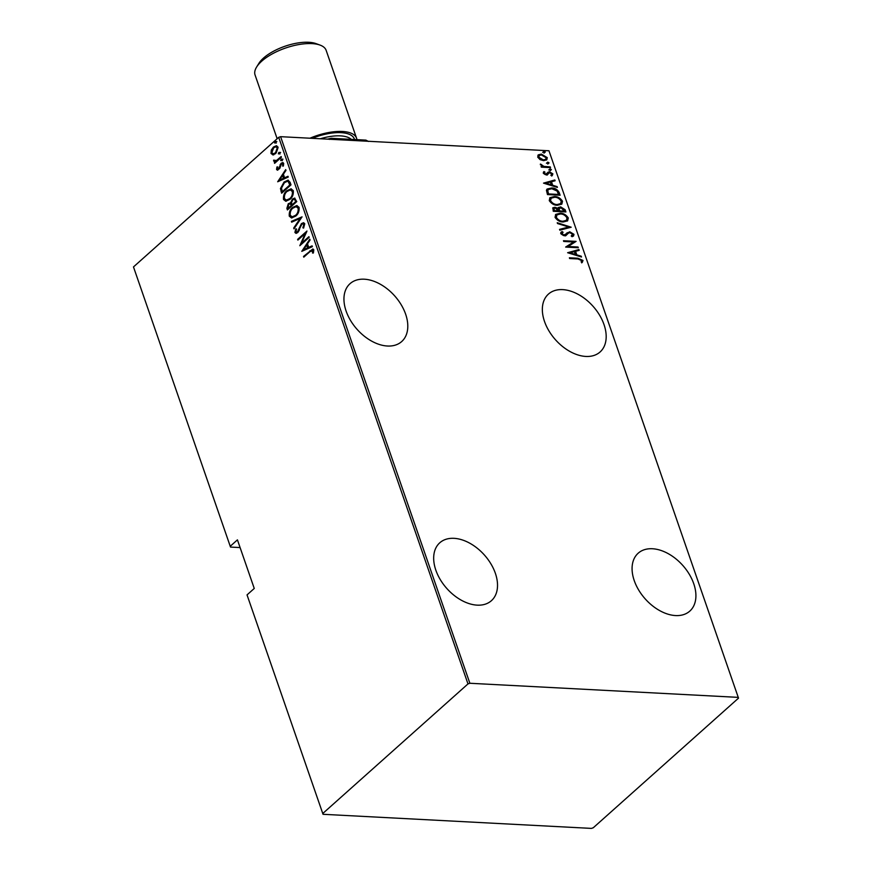 <?xml version="1.0" encoding="UTF-8"?>
<svg xmlns="http://www.w3.org/2000/svg" width="872" height="872" viewBox="0 0 872 872"><rect width="100%" height="100%" fill="white"/><g stroke="black" fill="none" stroke-linecap="round" stroke-linejoin="round"><path stroke-width="1.31" d="M604.024 324.602A38.793 25.157 48.3 0 0 578.376 294.464A38.793 25.157 48.3 0 0 548.444 294.093A38.793 25.157 48.3 0 0 544.51 321.474A38.793 25.157 48.3 0 0 570.157 351.601A38.793 25.157 48.3 0 0 600.089 351.972A38.793 25.157 48.3 0 0 604.024 324.602M693.752 583.728A38.793 25.157 48.3 0 0 668.105 553.589A38.793 25.157 48.3 0 0 638.173 553.219A38.793 25.157 48.3 0 0 634.238 580.599A38.793 25.157 48.3 0 0 659.886 610.727A38.793 25.157 48.3 0 0 689.817 611.098A38.793 25.157 48.3 0 0 693.752 583.728M495.361 573.296A38.793 25.157 48.3 0 0 469.703 543.169A38.793 25.157 48.3 0 0 439.771 542.798A38.793 25.157 48.3 0 0 435.837 570.168A38.793 25.157 48.3 0 0 461.495 600.307A38.793 25.157 48.3 0 0 491.427 600.677A38.793 25.157 48.3 0 0 495.361 573.296M405.633 314.171A38.793 25.157 48.3 0 0 379.974 284.043A38.793 25.157 48.3 0 0 350.043 283.673A38.793 25.157 48.3 0 0 346.108 311.042A38.793 25.157 48.3 0 0 371.766 341.181A38.793 25.157 48.3 0 0 401.698 341.552A38.793 25.157 48.3 0 0 405.633 314.171M230.219 546.297L237.424 539.866L254.253 588.458L247.038 594.889L323.032 814.295L591.401 828.4L593.287 827.746L738.519 698.134L548.968 150.769L280.599 136.675L469.866 683.267L467.981 683.921L278.713 137.329L133.481 266.93L230.502 547.071L240.094 547.572M540.062 159.62L537.708 157.134L538.395 154.813L541.37 154.115L547.256 157.636L546.809 159.783L543.638 160.655L540.062 159.62M550.548 167.62L541.327 167.141L541.076 166.41L542.428 166.487L540.411 164.056L543.986 166.421L550.297 166.901L550.548 167.62M551.202 175.021L551.736 173.79L549.861 172.58L546.232 174.891L543.245 173.136L543.986 171.555L544.956 172.111L544.39 173.223L545.927 174.16L549.556 171.849L552.859 173.833L552.238 175.555L551.387 174.869L550.853 175.348M544.956 172.111L543.856 173.692L545.392 174.64L545.927 174.16M545.392 174.64L548.237 172.067L549.556 171.849M549.055 172.743L547.551 174.673M559.214 192.625L560.118 195.241L547.485 194.576L546.428 190.227L547.136 189.028L551.573 188.014C554.777 187.84 557.317 189.377 559.214 192.625L558.679 193.104L559.399 195.197M552.663 208.059L554.428 207.754L557.437 208.833L560.62 206.86L565.121 209.705L565.906 211.951L553.273 211.286L552.881 207.798L554.963 207.274L557.971 208.354L558.451 207.405M571.193 227.21L559.824 230.186L559.552 229.391L568.718 226.993L557.513 223.526L557.241 222.731L571.193 227.21M578.049 247.016L578.299 247.746L565.666 247.081L573.678 241.969L563.726 241.446L563.465 240.727L576.098 241.381L568.119 246.493L578.049 247.016L577.58 247.703M578.038 258.973L569.634 258.526L569.383 257.796L577.907 258.243L583.008 260.445L582.256 262.396L581.134 261.905L581.7 260.325L578.038 258.973M738.246 697.371L469.866 683.267M567.618 252.717L578.921 249.555L579.204 250.351L575.553 251.3L576.784 254.842L581.232 256.215L581.504 257.011L567.618 252.717M568.827 232.737L566.092 235.407L564.326 235.778L560.685 233.609L562.069 231.549L563.083 232.279L562.015 233.772L564.031 235.048L569.732 231.778L573.972 234.328L573.58 235.93L572.087 236.715L571.204 235.974L572.675 234.252L569.961 232.497L567.923 233.456M563.083 232.279L561.481 234.241L563.497 235.516L564.031 235.048M563.236 221.979C560.009 222.055 557.284 220.496 555.05 217.324L555.715 214.403L560.151 213.259C563.377 213.182 566.092 214.752 568.293 217.956L567.618 220.823L563.236 221.979M557.448 205.269C554.221 205.334 551.496 203.786 549.262 200.604L549.927 197.693L554.363 196.538C557.59 196.473 560.304 198.042 562.505 201.236L561.83 204.103L557.448 205.269M543.529 183.131L554.832 179.981L555.104 180.766L551.464 181.725L552.685 185.256L557.132 186.63L557.415 187.425L543.529 183.131M550.603 170.302L549.306 169.517L550.101 168.852L551.409 169.626L550.068 170.781M549.306 169.517L550.101 168.852L549.567 169.321L550.875 170.105M548.281 163.576L546.973 162.802L547.78 162.127L549.077 162.911L547.747 164.056M546.973 162.802L547.78 162.127L547.245 162.606L548.543 163.38M544.499 152.676L543.202 151.902L543.997 151.227L545.305 152.011L543.965 153.156M543.202 151.902L543.997 151.227L543.463 151.706L544.771 152.48M548.968 150.769L738.519 698.134M467.981 683.921L322.749 813.522M272.98 154.867L271.007 153.472L271.301 150.06L273.437 147.03L276.402 145.755L278.081 147.161L275.694 153.57L272.707 154.867M275.138 162.879L276.064 161.767L273.655 161.091L273.634 160.165L276.479 160.524L281.166 156.535L281.416 157.265L274.593 163.358L275.345 161.734L274.625 161.81M274.538 160.47L275.607 160.906M276.555 169.473L276.958 166.955L277.721 166.944L277.394 168.743L278.626 168.797L281.078 163.282L282.702 162.552L283.683 163.358L283.378 165.974L282.583 166.04L282.855 164.121L281.362 163.969L279.858 168.274L277.416 170.182L276.555 169.473L277.274 169.506L277.678 166.999L276.958 166.955M277.394 168.743L279.345 168.841L279.89 168.067L279.171 168.034M283.302 166.083L283.574 164.165L281.362 163.969M290.082 182.27L290.986 184.875L281.634 193.213L280.468 188.548L284.043 182.041L287.989 180.155L290.082 182.27M296.774 201.596L287.422 209.934L286.877 208.343L288.294 203.688L290.605 202.849L292.425 199.056L294.573 198.097L296.774 201.596M290.223 202.773L291.324 202.893L293.145 199.089L292.425 199.056M302.061 216.856L293.973 228.824L293.701 228.039L300.219 218.371L291.662 222.175L291.39 221.379L302.061 216.856M308.917 236.661L309.168 237.38L299.815 245.719L305.233 233.522L297.875 240.094L297.614 239.364L306.966 231.025L301.559 243.212L308.917 236.661M313.266 253.087L313.538 250.689L309.996 251.627L303.783 257.164L303.532 256.444L312.786 249L313.8 249.85L313.419 252.847L312.547 253.044L312.547 250.297M301.767 251.354L309.789 239.201L310.072 239.996L307.478 243.833L308.699 247.365L312.1 245.86L312.372 246.645L301.767 251.354M304.753 223.744L303.587 228.093L302.867 227.81L303.794 224.584L302.867 223.821L301.636 224.355L297.799 232.541L296.011 233.358L294.921 232.486L295.75 228.9L296.567 229.074L295.913 231.723L297.505 231.854L301.407 223.624L303.467 222.731L304.753 223.744M295.913 231.723L298.224 231.887L299.249 230.263L298.529 230.23M295.728 216.082L291.542 217.967L289.286 216.191C288.97 212.288 290.103 209.356 292.665 207.405L296.807 205.563L299.085 207.362C299.368 211.231 298.246 214.131 295.728 216.082M289.94 199.372L285.754 201.247L283.498 199.481C283.182 195.579 284.316 192.647 286.877 190.685L291.019 188.843L293.297 190.652C293.581 194.511 292.458 197.421 289.94 199.372M277.678 181.768L285.7 169.615L285.972 170.411L283.378 174.247L284.61 177.779L288 176.275L288.272 177.071L277.678 181.768M281.711 160.579L280.675 160.546L281.198 159.129L282.234 159.151L281.711 160.579L280.675 160.546L281.394 160.579L281.928 159.162L281.198 159.129L282.234 159.151M279.378 153.854L278.342 153.821L278.877 152.404L279.901 152.436L279.378 153.854L278.342 153.821L279.073 153.864L279.596 152.436L278.877 152.404L279.901 152.436M275.607 142.954L274.571 142.921L275.094 141.504L276.13 141.537L275.607 142.954L274.571 142.921L275.29 142.964L275.825 141.537L275.094 141.504L276.13 141.537M278.713 137.329L280.599 136.675M304.328 256.684L303.532 256.444M304.252 256.477L313.135 249.065M313.593 251.365L312.874 251.332M313.538 250.689L312.939 250.231M302.573 250.994L310.05 239.931M312.209 246.166L308.699 247.365M303.543 249.654L308.339 247.888L307.369 245.097L306.65 245.054L303.543 249.654L307.609 247.855L306.65 245.054M308.339 247.888L307.609 247.855M300.851 244.803L301.57 243.212L309.091 237.184M305.941 233.554L305.233 233.522M298.409 239.604L297.614 239.364M298.344 239.408L306.661 231.974M303.707 227.886L302.867 227.81M303.587 227.843L304.513 224.616L303.794 224.584M304.513 224.616L303.216 223.908M296.393 233.325L294.921 232.486M295.641 232.519L296.469 228.944M296.633 231.756L298.224 231.887L296.633 231.756M299.249 230.263L299.783 228.311L299.063 228.279M299.783 228.311L302.126 223.657L301.407 223.624M302.126 223.657L303.816 222.785M294.442 228.137L293.701 228.039M294.42 228.072L300.949 218.414L300.219 218.371M292.284 221.902L291.39 221.379M292.109 221.412L301.908 217.063M291.935 217.956L289.286 216.191M290.005 216.234C289.689 212.332 290.823 209.4 293.384 207.438L292.665 207.405M293.384 207.438L297.145 205.596M292.578 216.823L296.197 215.395C298.235 213.804 299.118 211.427 298.856 208.288L296.502 206.708M292.916 208.125C290.856 209.738 289.962 212.125 290.223 215.308L292.185 216.834L295.466 215.362C297.516 213.76 298.398 211.395 298.137 208.245L296.131 206.664L292.916 208.125M298.856 208.288L298.137 208.245M296.197 215.395L295.466 215.362M287.967 209.454L286.877 208.343M287.597 208.375L289.014 203.721L288.294 203.688M289.014 203.721L291.324 202.893M293.145 199.089L294.921 198.151M295.913 200.68L293.973 199.23L292.676 199.786L291.499 202.707L292.087 204.822L296.284 201.759L294.322 199.306M291.684 205.225L289.82 203.841L288.567 204.397L288.131 208.354L291.848 205.716L290.169 203.928M291.848 205.716L290.954 205.182M288.131 208.354L291.128 205.683M296.284 201.759L295.183 200.647M292.087 204.822L295.564 201.726M286.147 201.247L283.498 199.481M284.218 199.514C283.901 195.611 285.035 192.679 287.597 190.728L286.877 190.685M287.597 190.728L291.357 188.886M286.79 200.113L290.409 198.685C292.447 197.083 293.33 194.718 293.068 191.568L290.714 189.987M287.128 191.415C285.068 193.017 284.174 195.415 284.435 198.587L286.398 200.113L289.678 198.642C291.728 197.05 292.611 194.674 292.349 191.535L290.343 189.943L287.128 191.415M293.068 191.568L292.349 191.535M290.409 198.685L289.678 198.642M282.179 192.734L281.046 191.513M281.776 191.557L281.187 188.581L280.468 188.548M281.187 188.581L284.763 182.074L284.043 182.041M284.763 182.074L288.327 180.199M289.079 181.856L287.28 181.343L284.283 182.771L281.493 188.189L282.343 191.633L290.496 185.049L289.079 181.856L287.607 181.387M282.343 191.633L289.777 185.006L288.36 181.812M290.496 185.049L289.777 185.006M278.473 181.42L285.951 170.345M288.109 176.591L284.61 177.779M279.443 180.079L284.239 178.302L283.269 175.512L282.55 175.479L279.443 180.079L283.52 178.27L282.55 175.479M284.239 178.302L283.52 178.27M278.124 168.787L279.345 168.841L278.124 168.787M279.89 168.067L280.849 164.557L280.119 164.514M280.849 164.557L281.798 163.315L281.078 163.282M281.798 163.315L283.04 162.617M283.574 164.165L282.081 164.012L283.574 164.165M277.797 170.138L277.274 169.506M282.43 160.612L281.394 160.579M281.928 159.162L282.953 159.195M275.062 162.672L274.342 162.628M276.064 161.767L273.655 161.091M274.375 161.135L274.353 160.208L273.634 160.165M275.258 160.513L276.479 160.524M277.198 160.568L281.351 157.058M280.097 153.897L279.073 153.864M279.596 152.436L280.62 152.469M273.699 154.911L271.007 153.472M271.737 153.505L272.02 150.104L271.301 150.06M272.02 150.104L274.157 147.074L273.437 147.03M274.157 147.074L276.729 145.798M273.612 153.788L276.173 152.883L277.961 147.957L276.217 146.845M273.688 147.75L271.846 152.72L273.241 153.81L275.454 152.84L277.242 147.913L275.868 146.79L273.688 147.75M277.961 147.957L277.242 147.913M276.173 152.883L275.454 152.84M276.326 142.997L275.29 142.964M275.825 141.537L276.849 141.569M569.558 258.308L577.373 258.722L582.474 260.924L583.008 260.445M582.474 260.924L581.722 262.875M567.868 252.793L578.921 249.555M576.784 254.842L576.25 255.322L575.019 251.779L575.553 251.3M576.25 255.322L580.697 256.695L581.232 256.215M570.026 252.749L569.492 253.229L574.822 254.875L575.357 254.406L574.386 251.605L570.026 252.749L575.357 254.406M565.656 247.049L573.678 241.969M563.65 241.239L576.098 241.381M577.515 247.495L568.119 246.493M566.865 232.922L569.198 232.257L573.438 234.808L573.972 234.328M573.438 234.808L573.264 236.181M571.378 236.127L572.021 235.582M568.293 233.206L565.557 235.887M560.838 232.421L562.069 231.549M561.535 232.028L562.44 232.671M562.549 232.748L561.481 234.241L562.549 232.748M563.497 235.516L565.47 234.579M559.65 229.707L568.718 226.993M557.491 223.45L570.343 227.429M555.475 214.654L560.151 213.259M559.617 213.738C562.843 213.662 565.557 215.231 567.759 218.425L568.293 217.956M567.759 218.425L567.334 221.052M556.707 215.122L555.802 217.826C557.59 220.474 559.802 221.771 562.44 221.728L566.146 220.562M560.402 213.978L556.946 214.872L556.336 217.357C558.124 219.995 560.336 221.292 562.974 221.248L566.429 220.333L567.018 217.913C565.252 215.242 563.05 213.934 560.402 213.978M558.222 207.667L560.62 206.86M560.086 207.34L564.587 210.185L565.121 209.705M564.587 210.185L565.187 211.918M560.336 208.059L558.581 209.378L559.126 211.384L564.358 211.155L560.87 207.59L559.116 208.909L559.661 210.915L564.358 211.155M558.952 208.441L558.581 209.378L558.952 208.441M553.884 208.572L553.785 211.111L558.363 210.839L555.235 208.005L554.069 208.288L554.32 210.632L558.363 210.839M549.687 197.933L554.363 196.538M553.829 197.018C557.055 196.952 559.769 198.511 561.971 201.715L562.505 201.236M561.971 201.715L561.546 204.331M550.919 198.413L550.014 201.116C551.802 203.754 554.014 205.062 556.652 205.018L560.358 203.852M554.614 197.268L551.159 198.151L550.548 200.636C552.336 203.285 554.548 204.582 557.186 204.539L560.642 203.623L561.23 201.203C559.464 198.533 557.263 197.225 554.614 197.268M546.886 189.279L551.573 188.014M551.039 188.483C554.243 188.319 556.783 189.856 558.679 193.104M548.139 189.802L547.245 191.197L547.998 194.391L558.571 194.445L557.066 191.023L551.823 188.734L548.379 189.54L547.78 190.728L548.532 193.922L558.571 194.445M543.768 183.207L554.832 179.981M552.685 185.256L552.15 185.736L550.93 182.194L551.464 181.725M552.15 185.736L556.598 187.109L557.132 186.63M545.927 183.164L545.392 183.643L550.733 185.3L551.268 184.82L550.297 182.03L545.927 183.164L551.268 184.82M543.474 172.046L544.411 172.58L543.856 173.692L544.422 172.591M546.155 174.465L546.798 173.615L546.155 174.465M549.022 172.329L552.325 174.313L552.859 173.833M552.325 174.313L551.703 176.035M547.017 175.152L548.433 173.659M548.771 169.996L549.567 169.321M541.25 166.923L542.428 166.487M540.335 164.721L541.534 164.525M542.351 166.552L543.986 166.421M543.452 166.89L550.297 166.901M546.439 163.271L547.245 162.606M537.861 155.292L541.37 154.115M540.836 154.595L546.722 158.115L547.256 157.636M546.722 158.115L546.493 160.023M539.016 155.75L538.307 157.679L542.864 160.415L545.436 159.522M541.632 154.845L539.256 155.499L538.842 157.2L543.398 159.936L545.741 159.314L546.123 157.581L541.632 154.845M542.667 152.371L543.463 151.706M327.643 139.139A47.96 19.74 -19.1 0 1 331.251 138.299L365.88 140.12L368.496 141.449M331.251 138.299L329.474 139.4M256.608 67.046L258.886 63.362A33.855 13.93 -19.1 0 1 263.518 58.064A33.855 13.93 -19.1 0 1 315.969 43.6L320.024 45.082A37.616 15.489 160.9 0 0 261.753 61.149A37.616 15.489 160.9 0 0 256.608 67.046A37.616 15.489 160.9 0 0 255.071 74.981L277.143 138.724M356.899 139.651A37.616 15.489 160.9 0 0 356.572 138.223L326.15 50.358A37.616 15.489 160.9 0 0 320.024 45.082M356.572 138.223A37.616 15.489 160.9 0 0 309.974 138.212M310.563 250.853L309.843 250.809M290.158 184.068L289.439 184.036M280.283 166.541L279.563 166.508M279.596 158.628L278.877 158.584M351.22 139.346A32.907 13.549 160.9 0 0 320.362 138.757M312.231 138.332A35.262 14.519 -19.1 0 1 354.512 139.52M302.867 223.821L303.598 223.864M296.556 232.268L297.276 232.312M296.131 206.664L296.851 206.697M292.185 216.834L292.905 216.866M289.82 203.841L290.54 203.885M293.973 199.23L294.692 199.263M290.343 189.943L291.063 189.987M286.398 200.113L287.117 200.157M287.28 181.343L288 181.376M277.874 169.114L278.593 169.157M282.223 163.62L282.942 163.653M275.868 146.79L276.598 146.823M273.241 153.81L273.961 153.843"/></g></svg>
